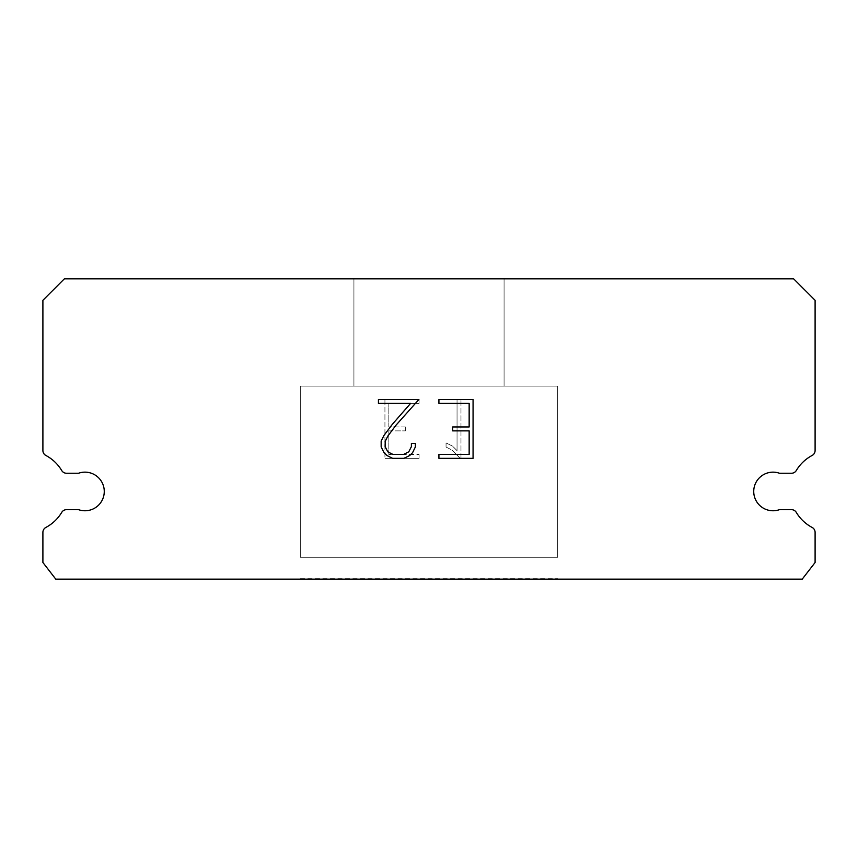 <?xml version="1.0" encoding="UTF-8"?>
<svg xmlns="http://www.w3.org/2000/svg" width="858" height="858" viewBox="0 0 858 858"><rect width="100%" height="100%" fill="white"/><g stroke="black" fill="none" stroke-linecap="round" stroke-linejoin="round"><path stroke-width="0.64" stroke-dasharray="4.29 3.22" d="M766.612 473.251A19.305 19.305 0 0 1 779.472 473.251L791.494 473.251A5.577 5.577 0 0 0 796.278 470.538A40.755 40.755 0 0 1 812.14 455.459A5.577 5.577 0 0 0 815.1 450.536L815.1 300.3L793.65 278.85L64.35 278.85L42.9 300.3L42.9 450.536A5.577 5.577 0 0 0 45.86 455.459A40.755 40.755 0 0 1 61.722 470.538A5.577 5.577 0 0 0 66.506 473.251L78.528 473.251A19.305 19.305 0 0 1 103.164 485.027A19.305 19.305 0 0 1 78.528 509.663L66.506 509.663A5.577 5.577 0 0 0 61.722 512.376A40.755 40.755 0 0 1 45.86 527.445A5.577 5.577 0 0 0 42.9 532.378L42.9 562.494L55.77 579.15L802.23 579.15L815.1 562.494L815.1 532.378A5.577 5.577 0 0 0 812.14 527.445A40.755 40.755 0 0 1 796.278 512.376A5.577 5.577 0 0 0 791.494 509.663L779.472 509.663A19.305 19.305 0 0 1 754.836 497.887A19.305 19.305 0 0 1 766.612 473.251M504.075 386.1L504.075 278.85L353.925 278.85L353.925 386.1L504.075 386.1L353.925 386.1L504.075 386.1L504.075 278.85L353.925 278.85L353.925 386.1L504.075 386.1L353.925 386.1L504.075 386.1L504.075 278.85L353.925 278.85L353.925 386.1L504.075 386.1L353.925 386.1L504.075 386.1L504.075 278.85L353.925 278.85L353.925 386.1L504.075 386.1L353.925 386.1L504.075 386.1L504.075 278.85L353.925 278.85L353.925 386.1L504.075 386.1L353.925 386.1L504.075 386.1L504.075 278.85L353.925 278.85L353.925 386.1L504.075 386.1L353.925 386.1L504.075 386.1L504.075 278.85L353.925 278.85L353.925 386.1L504.075 386.1L353.925 386.1L504.075 386.1L504.075 278.85L353.925 278.85L353.925 386.1L504.075 386.1L353.925 386.1L504.075 386.1L504.075 278.85L353.925 278.85L353.925 386.1L504.075 386.1L353.925 386.1L504.075 386.1L504.075 278.85L353.925 278.85L353.925 386.1L504.075 386.1L353.925 386.1L504.075 386.1L504.075 278.85L353.925 278.85L353.925 386.1L504.075 386.1L353.925 386.1L504.075 386.1L504.075 278.85L353.925 278.85L353.925 386.1L504.075 386.1L353.925 386.1L504.075 386.1L504.075 278.85L353.925 278.85L353.925 386.1L504.075 386.1L353.925 386.1L353.925 278.85L353.925 386.1L504.075 386.1L504.075 278.85L353.925 278.85L353.925 386.1L504.075 386.1L504.075 278.85L353.925 278.85L353.925 386.1L504.075 386.1L504.075 278.85L353.925 278.85L353.925 386.1L504.075 386.1L504.075 278.85L353.925 278.85L353.925 386.1L504.075 386.1L504.075 278.85L353.925 278.85L353.925 386.1L504.075 386.1L504.075 278.85L353.925 278.85L353.925 386.1L504.075 386.1L504.075 278.85L353.925 278.85L353.925 386.1L504.075 386.1L504.075 278.85L353.925 278.85L353.925 386.1L504.075 386.1L504.075 278.85L353.925 278.85L353.925 386.1L504.075 386.1L504.075 278.85L353.925 278.85L353.925 386.1L504.075 386.1L504.075 278.85L353.925 278.85L504.075 278.85L353.925 278.85L504.075 278.85L504.075 386.1L353.925 386.1M300.3 578.721L557.7 578.721M557.7 557.271L557.7 386.1L300.3 386.1L300.3 557.271L557.7 557.271L300.3 557.271L557.7 557.271L557.7 386.1L300.3 386.1L300.3 557.271L557.7 557.271L300.3 557.271L557.7 557.271L557.7 386.1L300.3 386.1L300.3 557.271L557.7 557.271L300.3 557.271L557.7 557.271L557.7 386.1L300.3 386.1L300.3 557.271L557.7 557.271L300.3 557.271L557.7 557.271L557.7 386.1L300.3 386.1L300.3 557.271L557.7 557.271L300.3 557.271L557.7 557.271L557.7 386.1L300.3 386.1L300.3 557.271L557.7 557.271L300.3 557.271L557.7 557.271L557.7 386.1L300.3 386.1L300.3 557.271L557.7 557.271L300.3 557.271L557.7 557.271L557.7 386.1L300.3 386.1L300.3 557.271L557.7 557.271L300.3 557.271L557.7 557.271L557.7 386.1L300.3 386.1L300.3 557.271L557.7 557.271L300.3 557.271L557.7 557.271L557.7 386.1L300.3 386.1L300.3 557.271L557.7 557.271L300.3 557.271L557.7 557.271L557.7 386.1L300.3 386.1L300.3 557.271L557.7 557.271L300.3 557.271L557.7 557.271L557.7 386.1L300.3 386.1L300.3 557.271L557.7 557.271L300.3 557.271L557.7 557.271L557.7 386.1L300.3 386.1L300.3 557.271L557.7 557.271L300.3 557.271L300.3 386.1L300.3 557.271L557.7 557.271L557.7 386.1L300.3 386.1L300.3 557.271L557.7 557.271L557.7 386.1L300.3 386.1L300.3 557.271L557.7 557.271L557.7 386.1L300.3 386.1L300.3 557.271L557.7 557.271L557.7 386.1L300.3 386.1L300.3 557.271L557.7 557.271L557.7 386.1L300.3 386.1L300.3 557.271L557.7 557.271L557.7 386.1L300.3 386.1L300.3 557.271L557.7 557.271L557.7 386.1L300.3 386.1L300.3 557.271L557.7 557.271L557.7 386.1L300.3 386.1L300.3 557.271L557.7 557.271L557.7 386.1L300.3 386.1L300.3 557.271L557.7 557.271L557.7 386.1L300.3 386.1L300.3 557.271L557.7 557.271L557.7 386.1L300.3 386.1L557.7 386.1L300.3 386.1L557.7 386.1L557.7 557.271L300.3 557.271M300.3 386.1L557.7 386.1M469.154 430.877L469.154 454.418L438.921 454.418L438.921 458.344L473.069 458.344L473.069 399.485L438.921 399.485L438.921 403.399L469.154 403.399L469.154 426.952L452.67 426.952L452.67 430.877L469.154 430.877M415.369 446.943L415.369 443.414L411.39 443.414L411.39 446.643L408.783 451.801L403.603 454.418L392.953 454.418L387.741 451.812L385.178 446.643L385.178 441.473L387.816 436.1L395.978 425.225L418.897 399.485L378.432 399.485L378.432 403.399L410.585 403.399L392.299 424.356L383.987 435.424L381.156 441.055L381.156 446.879L383.987 452.627L386.904 455.501L392.61 458.344L403.914 458.344L409.663 455.544L412.569 452.692L415.369 446.943M388.846 454.418L388.846 430.877L388.846 454.418L419.079 454.418L388.846 454.418M388.846 430.877L405.33 430.877L388.846 430.877M405.33 430.877L405.33 426.952L405.33 430.877M405.33 426.952L388.846 426.952L405.33 426.952M388.846 426.952L388.846 403.399L388.846 426.952M388.846 403.399L419.079 403.399L388.846 403.399M419.079 403.399L419.079 399.485L419.079 403.399M419.079 458.344L419.079 454.418L419.079 458.344L384.931 458.344L419.079 458.344M384.931 399.485L384.931 458.344L384.931 399.485L419.079 399.485L384.931 399.485M446.053 442.921L446.053 447.05L446.053 442.921L452.563 446.128L446.053 442.921M446.053 447.05L451.801 449.957L446.053 447.05M451.801 449.957L460.145 458.269L451.801 449.957M460.145 458.269L460.971 458.269L460.145 458.269M460.971 458.269L460.971 399.41L460.971 458.269M457.046 450.654L452.563 446.128L457.046 450.654L457.046 399.41L457.046 450.654M460.971 399.41L457.046 399.41L460.971 399.41M557.7 579.15L300.3 579.15M353.925 278.85L504.075 278.85"/><path stroke-width="1.29" d="M766.612 473.251A19.305 19.305 0 0 1 779.472 473.251L791.494 473.251A5.577 5.577 0 0 0 796.278 470.538A40.755 40.755 0 0 1 812.14 455.459A5.577 5.577 0 0 0 815.1 450.536L815.1 300.3L793.65 278.85L64.35 278.85L42.9 300.3L42.9 450.536A5.577 5.577 0 0 0 45.86 455.459A40.755 40.755 0 0 1 61.722 470.538A5.577 5.577 0 0 0 66.506 473.251L78.528 473.251A19.305 19.305 0 0 1 103.164 485.027A19.305 19.305 0 0 1 78.528 509.663L66.506 509.663A5.577 5.577 0 0 0 61.722 512.376A40.755 40.755 0 0 1 45.86 527.445A5.577 5.577 0 0 0 42.9 532.378L42.9 562.494L55.77 579.15L802.23 579.15L815.1 562.494L815.1 532.378A5.577 5.577 0 0 0 812.14 527.445A40.755 40.755 0 0 1 796.278 512.376A5.577 5.577 0 0 0 791.494 509.663L779.472 509.663A19.305 19.305 0 0 1 754.836 497.887A19.305 19.305 0 0 1 766.612 473.251M469.154 454.418L469.154 430.877L452.67 430.877L452.67 426.952L469.154 426.952L469.154 403.399L438.921 403.399L438.921 399.485L473.069 399.485L473.069 458.344L438.921 458.344L438.921 454.418L469.154 454.418M415.369 443.414L415.369 446.943L412.569 452.692L409.663 455.544L403.914 458.344L392.61 458.344L386.904 455.501L383.987 452.627L381.156 446.879L381.156 441.055L383.987 435.424L392.299 424.356L410.585 403.399L378.432 403.399L378.432 399.485L418.897 399.485L395.978 425.225L387.816 436.1L385.178 441.473L385.178 446.643L387.741 451.812L392.953 454.418L403.603 454.418L408.783 451.801L411.39 446.643L411.39 443.414L415.369 443.414"/></g></svg>
